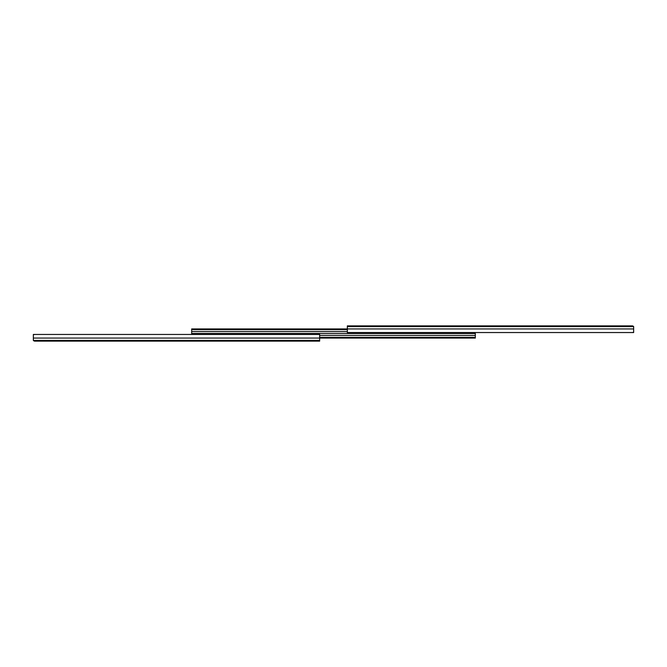 <?xml version="1.0" encoding="UTF-8"?>
<svg xmlns="http://www.w3.org/2000/svg" width="667" height="667" viewBox="0 0 667 667"><rect width="100%" height="100%" fill="white"/><g stroke="black" fill="none" stroke-linecap="round" stroke-linejoin="round"><path stroke-width="1" d="M191.679 334.492L191.679 333.5L475.321 333.5L191.679 333.5L475.321 333.5L475.321 337.319L475.321 335.409L319.66 335.409L475.321 335.409L475.321 333.5L191.679 333.5L191.679 334.45M475.321 337.319L319.66 337.319L475.321 337.319L475.321 338.077L319.66 338.077L319.66 334.45L33.35 334.45L33.35 340.487L34.684 341.137L319.66 341.137L319.66 340.37L33.35 340.37L33.35 338.077L319.66 338.077L319.66 340.37L33.35 340.37L34.684 341.137L319.66 341.137L319.66 338.077L475.321 338.077L475.321 337.319M191.679 331.591L191.679 333.5L191.679 329.681L347.34 329.681L191.679 329.681L191.679 328.923L347.34 328.923L347.34 332.55L633.65 332.55L633.65 326.513L632.316 325.863L347.34 325.863L347.34 326.63L633.65 326.63L633.65 328.923L347.34 328.923L347.34 326.63L633.65 326.63L632.316 325.863L347.34 325.863L347.34 328.923L191.679 328.923L191.679 331.591L347.34 331.591L191.679 331.591M34.684 334.542L33.35 334.542M319.66 334.45L33.35 334.45L33.35 338.077L319.66 338.077L319.66 334.45M34.3 341.079L33.775 340.779M34.684 334.45L33.35 334.45M632.316 332.458L633.65 332.458M347.34 332.55L633.65 332.55L633.65 328.923L347.34 328.923L347.34 332.55M632.7 325.921L633.225 326.221M632.316 332.55L633.65 332.55"/></g></svg>
